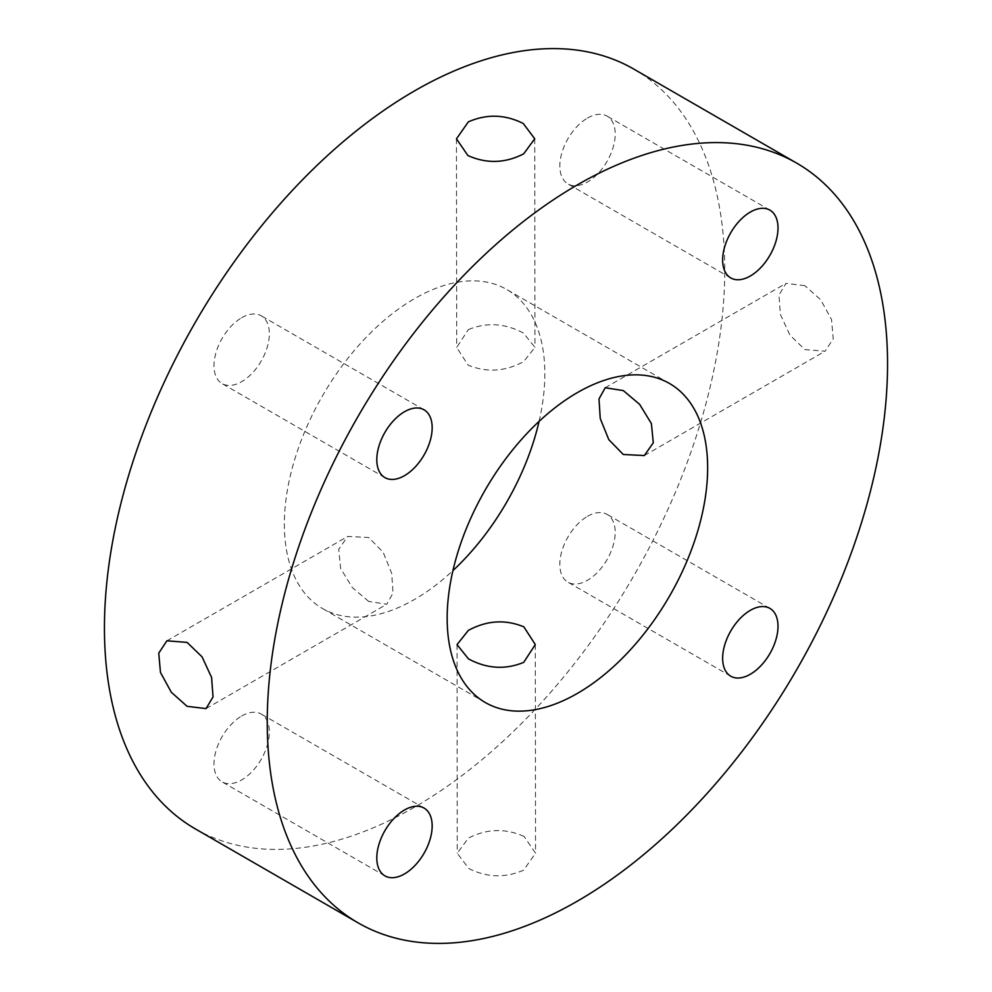 <?xml version="1.0" encoding="UTF-8"?>
<svg xmlns="http://www.w3.org/2000/svg" width="992" height="992" viewBox="0 0 992 992"><rect width="100%" height="100%" fill="white"/><g stroke="black" fill="none" stroke-linecap="round" stroke-linejoin="round"><path stroke-width="0.74" stroke-dasharray="4.96 3.72" d="M524.086 836.454C505.374 828.109 486.787 828.68 468.323 838.153L457.262 853.232L468.732 868.496C486.898 877.635 505.213 878.18 523.677 870.12L535.544 853.145L524.086 836.454M468.323 329.617C486.737 322.078 505.126 323.231 523.516 333.114L534.973 347.361L523.677 361.584C505.213 371.591 486.7 372.781 468.15 365.155L456.692 347.448L468.323 329.617M368.726 601.437L352.408 587.686L340.628 568.453L338.718 549.221L347.659 536.449L368.726 537.515L383.185 552.321L391.741 573.45L393.006 593.055L386.806 604.24L368.726 601.437M804.921 285.684L785.962 283.39L778.968 295.046L780.394 314.489L789.917 335.11L804.921 349.606L825.108 351.193L833.255 338.867L831.544 319.573L820.706 299.77L804.921 285.684M241.676 716.013A39.147 22.593 -60 0 1 261.243 714.066A39.147 22.593 -60 0 1 267.245 745.438A39.147 22.593 -60 0 1 241.676 779.923A39.147 22.593 -60 0 1 222.096 781.87A39.147 22.593 -60 0 1 216.107 750.498A39.147 22.593 -60 0 1 241.676 716.013M587.512 516.336A39.147 22.593 -60 0 1 607.092 514.402A39.147 22.593 -60 0 1 613.093 545.761A39.147 22.593 -60 0 1 587.512 580.258A39.147 22.593 -60 0 1 567.945 582.192A39.147 22.593 -60 0 1 561.943 550.833A39.147 22.593 -60 0 1 587.512 516.336M587.512 118.073A39.147 22.593 -60 0 1 607.092 116.138A39.147 22.593 -60 0 1 613.093 147.498A39.147 22.593 -60 0 1 587.512 181.995A39.147 22.593 -60 0 1 567.945 183.929A39.147 22.593 -60 0 1 561.943 152.57A39.147 22.593 -60 0 1 587.512 118.073M241.676 317.75A39.147 22.593 -60 0 1 261.243 315.803A39.147 22.593 -60 0 1 267.245 347.175A39.147 22.593 -60 0 1 241.676 381.66A39.147 22.593 -60 0 1 222.096 383.606A39.147 22.593 -60 0 1 216.107 352.234A39.147 22.593 -60 0 1 241.676 317.75M539.078 421.389A184.202 106.342 120 0 0 506.689 289.478A184.202 106.342 120 0 0 414.594 298.604A184.202 106.342 120 0 0 294.264 460.92A184.202 106.342 120 0 0 322.499 608.518A184.202 106.342 120 0 0 414.594 599.404A184.202 106.342 120 0 0 452.922 570.611M195.288 828.866A438.625 253.245 120 0 0 414.594 807.141A438.625 253.245 120 0 0 701.146 420.62A438.625 253.245 120 0 0 633.9 69.142M457.027 644.639L457.262 853.232M456.456 138.855L456.692 347.448M166.892 640.807L347.659 536.449M605.194 387.76L785.962 283.39M424.055 808.071L261.243 714.066M769.904 608.394L607.092 514.402M769.904 210.13L607.092 116.138M424.055 409.808L261.243 315.803M669.501 383.482L506.689 289.478M485.311 702.522L322.499 608.518M384.908 477.598L222.096 383.606M730.757 277.934L567.945 183.929M730.757 676.197L567.945 582.192M384.908 875.862L222.096 781.87M644.341 455.551L825.108 351.193M206.038 708.61L386.806 604.24M534.738 138.768L534.973 347.361M535.308 644.552L535.544 853.145"/><path stroke-width="1.49" d="M523.85 626.845C505.288 619.219 486.774 620.409 468.323 630.416L457.027 644.639L468.484 658.886C486.812 668.757 505.201 669.922 523.677 662.383L535.308 644.552L523.85 626.845M468.323 121.88C486.712 113.82 505.027 114.353 523.268 123.504L534.738 138.768L523.677 153.847C505.201 163.32 486.613 163.891 467.914 155.546L456.456 138.855L468.323 121.88M187.079 706.316L171.318 692.267L160.468 672.452L158.745 653.145L166.892 640.807L187.079 642.394L202.07 656.865L211.594 677.486L213.032 696.954L206.038 708.61L187.079 706.316M623.274 390.563L605.194 387.76L598.994 398.945L600.247 418.525L608.803 439.654L623.274 454.485L644.341 455.551L653.282 442.792L651.384 423.559L639.604 404.314L623.274 390.563M404.488 873.927A39.147 22.593 120 0 0 430.057 839.43A39.147 22.593 120 0 0 424.055 808.071A39.147 22.593 120 0 0 404.488 810.005A39.147 22.593 120 0 0 378.907 844.502A39.147 22.593 120 0 0 384.908 875.862A39.147 22.593 120 0 0 404.488 873.927M750.324 674.25A39.147 22.593 120 0 0 775.893 639.766A39.147 22.593 120 0 0 769.904 608.394A39.147 22.593 120 0 0 750.324 610.34A39.147 22.593 120 0 0 724.755 644.825A39.147 22.593 120 0 0 730.757 676.197A39.147 22.593 120 0 0 750.324 674.25M750.324 275.987A39.147 22.593 120 0 0 775.893 241.502A39.147 22.593 120 0 0 769.904 210.13A39.147 22.593 120 0 0 750.324 212.077A39.147 22.593 120 0 0 724.755 246.562A39.147 22.593 120 0 0 730.757 277.934A39.147 22.593 120 0 0 750.324 275.987M404.488 475.664A39.147 22.593 120 0 0 430.057 441.167A39.147 22.593 120 0 0 424.055 409.808A39.147 22.593 120 0 0 404.488 411.742A39.147 22.593 120 0 0 378.907 446.239A39.147 22.593 120 0 0 384.908 477.598A39.147 22.593 120 0 0 404.488 475.664M452.922 570.611A184.202 106.342 120 0 0 539.078 421.389M577.406 693.396A184.202 106.342 120 0 0 697.736 531.08A184.202 106.342 120 0 0 669.501 383.482A184.202 106.342 120 0 0 577.406 392.596A184.202 106.342 120 0 0 457.076 554.925A184.202 106.342 120 0 0 485.311 702.522A184.202 106.342 120 0 0 577.406 693.396M577.406 184.859A438.625 253.245 120 0 0 290.854 571.38A438.625 253.245 120 0 0 358.1 922.858A438.625 253.245 120 0 0 577.406 901.133A438.625 253.245 120 0 0 863.945 514.612A438.625 253.245 120 0 0 796.712 163.134A438.625 253.245 120 0 0 577.406 184.859M796.712 163.134L633.9 69.142A438.625 253.245 120 0 0 414.594 90.867A438.625 253.245 120 0 0 128.055 477.388A438.625 253.245 120 0 0 195.288 828.866L358.1 922.858"/></g></svg>
